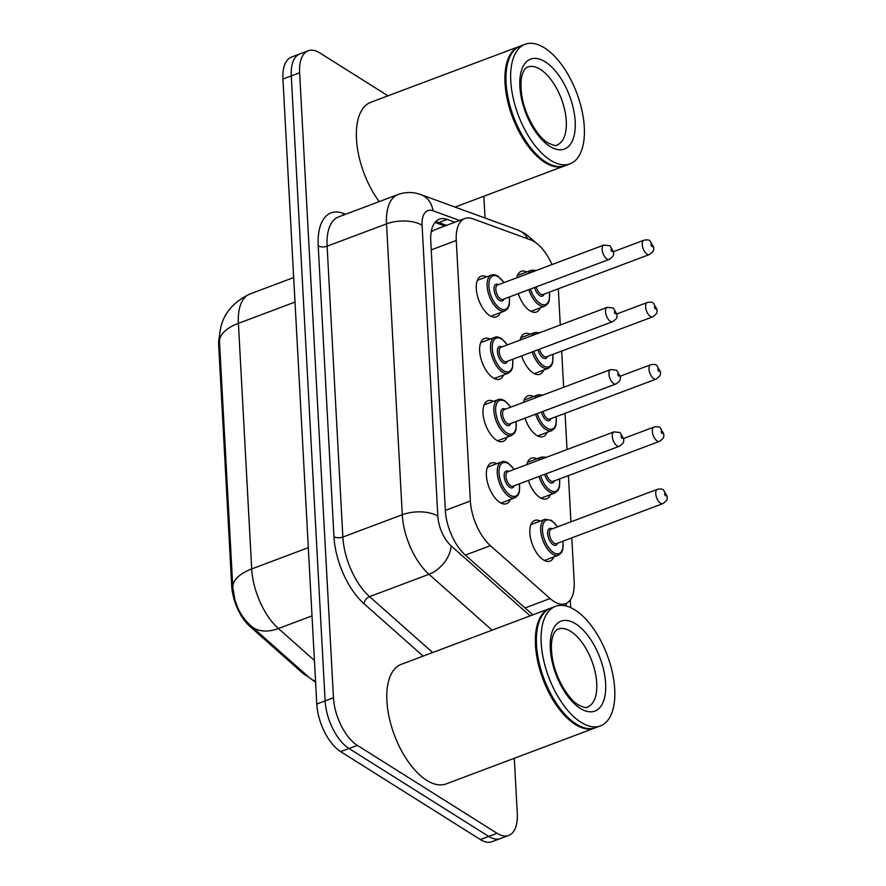 <?xml version="1.0" encoding="UTF-8"?>
<svg xmlns="http://www.w3.org/2000/svg" width="886" height="886" viewBox="0 0 886 886"><rect width="100%" height="100%" fill="white"/><g stroke="black" fill="none" stroke-linecap="round" stroke-linejoin="round"><path stroke-width="1.33" d="M500.191 312.703A21.718 10.621 -110.6 0 1 496.415 316.856A21.718 10.621 -110.6 0 1 489.803 315.637A21.718 10.621 -110.6 0 1 477.078 294.373A21.718 10.621 -110.6 0 1 481.131 276.199A21.718 10.621 -110.6 0 1 486.713 276.831M503.569 374.977A21.718 10.621 -110.6 0 1 499.782 379.13A21.718 10.621 -110.6 0 1 493.181 377.912A21.718 10.621 -110.6 0 1 480.445 356.648A21.718 10.621 -110.6 0 1 484.509 338.474A21.718 10.621 -110.6 0 1 490.08 339.105M506.936 437.252A21.718 10.621 -110.6 0 1 503.159 441.405A21.718 10.621 -110.6 0 1 496.559 440.187A21.718 10.621 -110.6 0 1 483.822 418.923A21.718 10.621 -110.6 0 1 487.876 400.749A21.718 10.621 -110.6 0 1 493.458 401.38M510.314 499.527A21.718 10.621 -110.6 0 1 506.537 503.68A21.718 10.621 -110.6 0 1 499.925 502.462A21.718 10.621 -110.6 0 1 487.189 481.198A21.718 10.621 -110.6 0 1 491.254 463.024A21.718 10.621 -110.6 0 1 496.825 463.655M540.272 307.852A21.718 10.621 -110.6 0 1 536.495 311.994A21.718 10.621 -110.6 0 1 529.883 310.787A21.718 10.621 -110.6 0 1 518.277 293.62M516.737 277.827A21.718 10.621 -110.6 0 1 521.212 271.349A21.718 10.621 -110.6 0 1 526.793 271.98M543.65 370.126A21.718 10.621 -110.6 0 1 539.862 374.269A21.718 10.621 -110.6 0 1 533.261 373.061A21.718 10.621 -110.6 0 1 521.644 355.895M520.104 340.102A21.718 10.621 -110.6 0 1 524.578 333.623A21.718 10.621 -110.6 0 1 530.16 334.255M547.016 432.401A21.718 10.621 -110.6 0 1 543.24 436.543A21.718 10.621 -110.6 0 1 536.628 435.336A21.718 10.621 -110.6 0 1 525.021 418.17M523.482 402.377A21.718 10.621 -110.6 0 1 527.956 395.898A21.718 10.621 -110.6 0 1 533.538 396.529M550.394 494.665A21.718 10.621 -110.6 0 1 546.607 498.818A21.718 10.621 -110.6 0 1 540.006 497.611A21.718 10.621 -110.6 0 1 528.388 480.445M526.849 464.652A21.718 10.621 -110.6 0 1 531.323 458.173A21.718 10.621 -110.6 0 1 536.905 458.804M553.761 556.94A21.718 10.621 -110.6 0 1 549.985 561.093A21.718 10.621 -110.6 0 1 543.373 559.874A21.718 10.621 -110.6 0 1 530.648 538.622A21.718 10.621 -110.6 0 1 534.701 520.447A21.718 10.621 -110.6 0 1 540.283 521.079M552.044 264.56A38.319 18.75 69.4 0 0 530.659 239.907L472.692 218.742A38.319 18.75 69.4 0 0 464.84 218.499A38.319 18.75 69.4 0 0 456.268 240.483L470.377 500.989A38.319 18.75 69.4 0 0 490.401 545.676L550.084 598.548A38.319 18.75 69.4 0 0 553.938 601.472A38.319 18.75 69.4 0 0 565.6 603.61A38.319 18.75 69.4 0 0 574.172 581.626L571.802 537.88M219.506 336.06A34.488 16.878 69.4 0 0 218.742 346.271L231.733 586.056A34.488 16.878 69.4 0 0 249.752 626.269L301.971 672.529A34.488 16.878 69.4 0 0 305.448 675.165A34.488 16.878 69.4 0 0 308.206 676.605M464.84 218.499L433.985 230.094L431.626 231.789A38.319 30.8 110.1 0 0 431.338 231.091M560.273 325.007L558.346 289.412A38.319 18.75 69.4 0 0 558.302 288.792M570.927 521.832L568.424 475.605M567.018 449.545L565.058 413.33M563.64 387.282L561.68 351.055M514.29 758.283L517.28 813.448A38.319 18.75 -110.6 0 1 508.708 835.432A38.319 18.75 -110.6 0 1 497.046 833.283L357.346 745.37A38.319 18.75 -110.6 0 1 333.457 697.758L299.612 72.774L291.272 75.908A38.319 18.75 -110.6 0 1 299.845 53.924A38.319 18.75 -110.6 0 0 291.272 75.908L325.118 700.892L291.272 75.908L282.933 79.042A38.319 18.75 -110.6 0 1 291.505 57.058L308.184 50.79A38.319 18.75 -110.6 0 1 319.846 52.927L388.002 95.832M357.346 745.37L349.006 748.504A38.319 18.75 -110.6 0 1 325.118 700.892A38.319 18.75 -110.6 0 0 349.006 748.504L488.707 836.417L349.006 748.504L340.667 751.638A38.319 18.75 -110.6 0 1 316.778 704.038L282.933 79.042M508.708 835.432L500.357 838.566A38.319 18.75 -110.6 0 1 488.707 836.417A38.319 18.75 -110.6 0 0 500.357 838.566L492.018 841.7A38.319 18.75 -110.6 0 1 480.367 839.551L340.667 751.638M232.808 587.562L219.506 341.952A44.699 21.12 -3.1 0 1 238.4 323.346L251.702 568.945A44.699 21.12 176.9 0 0 232.808 587.562L234.978 600.165L238.013 608.25C240.937 614.773 245.311 620.709 251.137 626.048A44.699 28.607 131.5 0 0 278.403 628.517L314.419 660.424M483.856 196.238L485.03 218.034M299.612 72.774A38.319 18.75 -110.6 0 1 308.184 50.79M454.895 222.242L447.197 219.429A38.319 18.75 69.4 0 0 439.334 219.185A38.319 18.75 69.4 0 0 430.762 241.169L445.348 510.436A38.319 18.75 69.4 0 0 465.371 555.112L532.818 614.862M435.558 221.777A38.319 18.75 -110.6 0 1 438.847 222.563L446.555 225.376M595.226 727.838A63.858 31.254 -110.6 0 1 594.705 728.048A63.858 31.254 -110.6 0 1 575.28 724.471A63.858 31.254 -110.6 0 1 537.824 661.942A63.858 31.254 -110.6 0 1 549.763 608.494A63.858 31.254 -110.6 0 1 550.284 608.305M594.705 728.048L446.134 783.911A63.858 31.254 -110.6 0 1 426.709 780.333A63.858 31.254 -110.6 0 1 389.253 717.804A63.858 31.254 -110.6 0 1 401.192 664.356L549.763 608.494M600.442 725.889L595.746 727.661A63.858 31.254 -110.6 0 1 576.321 724.083A63.858 31.254 -110.6 0 1 575.457 723.53A63.858 31.254 -110.6 0 1 538.256 624.575A63.858 31.254 -110.6 0 1 550.804 608.106L555.489 606.345A63.858 31.254 -110.6 0 1 574.925 609.911A63.858 31.254 -110.6 0 1 612.37 672.441A63.858 31.254 -110.6 0 1 600.442 725.889A63.858 31.254 -110.6 0 1 581.006 722.323A63.858 31.254 -110.6 0 1 543.561 659.793A63.858 31.254 -110.6 0 1 555.489 606.345M575.191 723.341A63.227 30.944 -110.6 0 1 574.914 723.164A63.227 30.944 -110.6 0 1 538.09 625.206A63.227 30.944 -110.6 0 1 538.167 624.896M564.781 165.804A63.858 31.254 -110.6 0 1 564.271 166.014A63.858 31.254 -110.6 0 1 544.835 162.437A63.858 31.254 -110.6 0 1 507.379 99.908A63.858 31.254 -110.6 0 1 519.318 46.46A63.858 31.254 -110.6 0 1 519.838 46.271M569.997 163.855L565.312 165.616A63.858 31.254 -110.6 0 1 545.876 162.049A63.858 31.254 -110.6 0 1 545.023 161.485A63.858 31.254 -110.6 0 1 507.822 62.541A63.858 31.254 -110.6 0 1 520.359 46.061L525.055 44.3A63.858 31.254 -110.6 0 1 544.48 47.877A63.858 31.254 -110.6 0 1 581.936 110.407A63.858 31.254 -110.6 0 1 569.997 163.855A63.858 31.254 -110.6 0 1 550.571 160.277A63.858 31.254 -110.6 0 1 513.116 97.748A63.858 31.254 -110.6 0 1 525.055 44.3M544.746 161.307A63.227 30.944 -110.6 0 1 544.48 161.13A63.227 30.944 -110.6 0 1 507.645 63.161A63.227 30.944 -110.6 0 1 507.733 62.851M379.208 201.609A63.858 31.254 -110.6 0 1 356.659 141.793A63.858 31.254 -110.6 0 1 370.747 102.311L519.318 46.46M525.033 607.962L550.084 598.548M301.971 672.529L303.112 672.097M218.742 346.271L219.717 345.905M231.733 586.056L232.697 585.69M249.752 626.269L250.893 625.837M465.349 555.09L490.401 545.676M445.348 510.402L470.377 500.989M431.238 249.885L456.268 240.483M315.538 681.256A44.699 28.607 131.5 0 1 309.325 677.602L251.137 626.048M219.506 341.952C218.709 320.112 228.821 304.131 249.841 294.03A51.089 25.007 69.4 0 0 238.4 323.346L295.005 302.06M308.306 547.659L251.702 568.945A51.089 25.007 69.4 0 0 278.403 628.517L312.005 615.892M480.367 839.551L497.046 833.283M316.778 704.038L333.457 697.758M535.93 242.797L525.42 233.727L518.044 230.083A25.55 20.533 110.1 0 1 527.724 238.832M423.12 656.105L364.013 603.731A57.479 28.13 -110.6 0 1 333.967 536.706L318.218 245.854A57.479 28.13 -110.6 0 1 342.86 213.249L345.595 214.246M492.073 630.179L428.99 574.294L369.562 596.632L432.645 652.528M459.568 220.481L433.044 210.79A25.55 12.504 69.4 0 0 422.09 225.288L437.839 516.139A25.55 12.504 69.4 0 0 451.195 545.92A25.55 16.347 131.5 0 1 428.99 574.294A51.089 25.007 -110.6 0 1 402.288 514.722L342.86 537.06A51.089 25.007 69.4 0 0 369.562 596.632A6.39 4.087 -48.5 0 0 364.013 603.731M437.839 516.139A25.55 12.072 176.9 0 0 402.288 514.722L386.529 223.87L327.111 246.208L342.86 537.06A6.39 3.012 -3.1 0 1 333.967 536.706M422.09 225.288A25.55 12.072 176.9 0 0 386.529 223.87A51.089 25.007 -110.6 0 1 397.969 194.555L338.541 216.904A51.089 25.007 69.4 0 0 327.111 246.208A6.39 3.012 -3.1 0 1 318.218 245.854M451.195 545.92L530.149 615.87M566.287 606.024L566.143 603.388M342.86 213.249A6.39 5.139 -69.9 0 0 343.436 215.054M518.044 230.083L420.95 194.632A25.55 20.533 110.1 0 1 433.044 210.79M438.847 222.563L447.197 219.429M544.403 560.461L558.468 555.179A19.16 9.381 -110.6 0 1 552.642 554.104A19.16 9.381 -110.6 0 1 541.401 535.343A19.16 9.381 -110.6 0 1 544.979 519.307L551.557 520.425L557.659 526.827M557.471 526.893A17.886 8.749 69.4 0 0 551.912 521.112A17.886 8.749 69.4 0 0 542.476 530.371A17.886 8.749 69.4 0 0 553.617 552.587A17.886 8.749 69.4 0 0 562.865 541.246M557.571 543.229A8.938 4.375 -110.6 0 1 553.196 544.724A8.938 4.375 -110.6 0 1 547.626 533.737A8.938 4.375 -110.6 0 1 552.177 528.887M657.456 489.305L551.114 529.285A7.664 3.754 69.4 0 0 549.685 535.698A7.664 3.754 69.4 0 0 554.171 543.207A7.664 3.754 69.4 0 0 556.508 543.627L662.85 503.647A7.664 3.754 -110.6 0 1 660.513 503.226A7.664 3.754 -110.6 0 1 656.028 495.717A7.664 3.754 -110.6 0 1 657.456 489.305C660.657 488.751 662.662 488.972 663.492 489.947L667.258 496.47C666.615 499.017 668.852 499.239 662.85 503.647M665.308 493.391A1.274 0.62 69.4 0 0 664.633 494.056A1.274 0.62 69.4 0 0 665.43 495.639A1.274 0.62 69.4 0 0 666.106 494.975A1.274 0.62 69.4 0 0 665.308 493.391M519.595 483.756L519.34 492.173L518.033 495.241L515.021 497.755A19.16 9.381 -110.6 0 1 509.184 496.681A19.16 9.381 -110.6 0 1 497.954 477.919A19.16 9.381 -110.6 0 1 501.531 461.894L487.466 467.177M514.024 469.48A17.886 8.749 69.4 0 0 508.464 463.688A17.886 8.749 69.4 0 0 499.028 472.958A17.886 8.749 69.4 0 0 510.17 495.163A17.886 8.749 69.4 0 0 519.418 483.822M514.124 485.816A8.938 4.375 -110.6 0 1 509.738 487.3A8.938 4.375 -110.6 0 1 504.178 476.314A8.938 4.375 -110.6 0 1 508.73 471.463M507.667 471.861A7.664 3.754 69.4 0 0 506.227 478.285A7.664 3.754 69.4 0 0 510.724 485.783A7.664 3.754 69.4 0 0 513.06 486.215L619.403 446.234A7.664 3.754 -110.6 0 1 617.066 445.802A7.664 3.754 -110.6 0 1 612.569 438.293A7.664 3.754 -110.6 0 1 614.009 431.881L507.667 471.861M621.972 438.227A1.274 0.62 69.4 0 0 622.648 437.562A1.274 0.62 69.4 0 0 621.85 435.978A1.274 0.62 69.4 0 0 621.186 436.632A1.274 0.62 69.4 0 0 621.972 438.227M541.025 498.187L555.09 492.904A19.16 9.381 -110.6 0 1 549.265 491.83A19.16 9.381 -110.6 0 1 538.954 476.48M538.444 460.288A19.16 9.381 -110.6 0 1 541.612 457.032L546.485 457.276M545.532 457.63A17.886 8.749 69.4 0 0 541.136 459.28M540.582 475.86A17.886 8.749 69.4 0 0 550.25 490.312A17.886 8.749 69.4 0 0 559.487 478.972M554.204 480.954A8.938 4.375 -110.6 0 1 549.818 482.449A8.938 4.375 -110.6 0 1 544.724 474.309M546.363 473.689A7.664 3.754 69.4 0 0 550.804 480.932A7.664 3.754 69.4 0 0 553.13 481.353L659.472 441.372A7.664 3.754 -110.6 0 1 657.146 440.951A7.664 3.754 -110.6 0 1 652.65 433.442A7.664 3.754 -110.6 0 1 654.078 427.03C657.279 426.476 659.295 426.698 660.125 427.672L663.88 434.195C663.249 436.743 665.486 436.964 659.472 441.372M661.931 431.117A1.274 0.62 69.4 0 0 661.255 431.781A1.274 0.62 69.4 0 0 662.052 433.365A1.274 0.62 69.4 0 0 662.728 432.711A1.274 0.62 69.4 0 0 661.931 431.117M537.658 435.912L551.723 430.629A19.16 9.381 -110.6 0 1 545.887 429.555A19.16 9.381 -110.6 0 1 535.576 414.205M535.078 398.013A19.16 9.381 -110.6 0 1 538.234 394.757L543.107 395.001M542.166 395.355A17.886 8.749 69.4 0 0 537.758 397.006M537.204 413.585A17.886 8.749 69.4 0 0 546.872 428.038A17.886 8.749 69.4 0 0 556.12 416.697M550.826 418.679A8.938 4.375 -110.6 0 1 546.452 420.174A8.938 4.375 -110.6 0 1 541.357 412.034M542.996 411.414A7.664 3.754 69.4 0 0 547.426 418.657A7.664 3.754 69.4 0 0 549.763 419.089L656.105 379.097A7.664 3.754 -110.6 0 1 653.768 378.676A7.664 3.754 -110.6 0 1 649.283 371.168A7.664 3.754 -110.6 0 1 650.712 364.755C653.912 364.201 655.917 364.423 656.747 365.397L660.513 371.921C659.871 374.468 662.108 374.689 656.105 379.097M658.564 368.842A1.274 0.62 69.4 0 0 657.888 369.506A1.274 0.62 69.4 0 0 658.686 371.09A1.274 0.62 69.4 0 0 659.361 370.437A1.274 0.62 69.4 0 0 658.564 368.842M534.28 373.637L548.345 368.354A19.16 9.381 -110.6 0 1 542.52 367.28A19.16 9.381 -110.6 0 1 532.209 351.93M531.7 335.739A19.16 9.381 -110.6 0 1 534.867 332.483L539.74 332.726M538.788 333.081A17.886 8.749 69.4 0 0 534.391 334.731M533.837 351.31A17.886 8.749 69.4 0 0 543.506 365.763A17.886 8.749 69.4 0 0 552.742 354.422M547.459 356.405A8.938 4.375 -110.6 0 1 543.074 357.9A8.938 4.375 -110.6 0 1 537.979 349.76M539.618 349.139A7.664 3.754 69.4 0 0 544.059 356.382A7.664 3.754 69.4 0 0 546.385 356.814L652.727 316.834A7.664 3.754 -110.6 0 1 650.402 316.402A7.664 3.754 -110.6 0 1 645.905 308.893A7.664 3.754 -110.6 0 1 647.334 302.48C650.534 301.938 652.55 302.148 653.381 303.123L657.135 309.646C656.504 312.193 658.741 312.415 652.727 316.834M655.186 306.567A1.274 0.62 69.4 0 0 654.51 307.232A1.274 0.62 69.4 0 0 655.308 308.815A1.274 0.62 69.4 0 0 655.983 308.162A1.274 0.62 69.4 0 0 655.186 306.567M530.913 311.363L544.979 306.08A19.16 9.381 -110.6 0 1 539.142 305.005A19.16 9.381 -110.6 0 1 528.831 289.656M528.333 273.475A19.16 9.381 -110.6 0 1 531.489 270.219L536.362 270.451M535.421 270.806A17.886 8.749 69.4 0 0 531.013 272.456M530.459 289.046A17.886 8.749 69.4 0 0 540.128 303.488A17.886 8.749 69.4 0 0 549.375 292.147M544.082 294.13A8.938 4.375 -110.6 0 1 539.707 295.625A8.938 4.375 -110.6 0 1 534.601 287.485M536.251 286.865A7.664 3.754 69.4 0 0 540.681 294.108A7.664 3.754 69.4 0 0 543.018 294.54L649.36 254.559A7.664 3.754 -110.6 0 1 647.024 254.127A7.664 3.754 -110.6 0 1 642.538 246.618A7.664 3.754 -110.6 0 1 643.967 240.206C647.157 239.663 649.172 239.873 650.003 240.848L653.768 247.371C653.126 249.918 655.363 250.14 649.36 254.559M651.819 244.292A1.274 0.62 69.4 0 0 651.144 244.957A1.274 0.62 69.4 0 0 651.941 246.541A1.274 0.62 69.4 0 0 652.605 245.887A1.274 0.62 69.4 0 0 651.819 244.292M516.228 421.481L515.973 429.898L514.655 432.966L511.643 435.48A19.16 9.381 -110.6 0 1 505.817 434.406A19.16 9.381 -110.6 0 1 494.576 415.656A19.16 9.381 -110.6 0 1 498.165 399.619L484.099 404.902M510.646 407.206A17.886 8.749 69.4 0 0 505.086 401.424A17.886 8.749 69.4 0 0 495.651 410.683A17.886 8.749 69.4 0 0 506.792 432.889A17.886 8.749 69.4 0 0 516.04 421.548M510.746 423.541A8.938 4.375 -110.6 0 1 506.371 425.025A8.938 4.375 -110.6 0 1 500.8 414.039A8.938 4.375 -110.6 0 1 505.352 409.188M504.289 409.587A7.664 3.754 69.4 0 0 502.86 416.01A7.664 3.754 69.4 0 0 507.357 423.508A7.664 3.754 69.4 0 0 509.683 423.94L616.025 383.959A7.664 3.754 -110.6 0 1 613.699 383.527A7.664 3.754 -110.6 0 1 609.203 376.029A7.664 3.754 -110.6 0 1 610.631 369.606L504.289 409.587M618.605 375.952A1.274 0.62 69.4 0 0 619.281 375.287A1.274 0.62 69.4 0 0 618.483 373.704A1.274 0.62 69.4 0 0 617.808 374.357A1.274 0.62 69.4 0 0 618.605 375.952M512.85 359.207L512.595 367.624L511.288 370.691L508.276 373.205A19.16 9.381 -110.6 0 1 502.44 372.131A19.16 9.381 -110.6 0 1 491.209 353.381A19.16 9.381 -110.6 0 1 494.787 337.344L480.721 342.627M507.279 344.931A17.886 8.749 69.4 0 0 501.72 339.15A17.886 8.749 69.4 0 0 492.273 348.408A17.886 8.749 69.4 0 0 503.425 370.625A17.886 8.749 69.4 0 0 512.673 359.273M507.379 361.266A8.938 4.375 -110.6 0 1 502.993 362.751A8.938 4.375 -110.6 0 1 497.434 351.764A8.938 4.375 -110.6 0 1 501.985 346.913M500.922 347.312A7.664 3.754 69.4 0 0 499.482 353.735A7.664 3.754 69.4 0 0 503.979 361.233A7.664 3.754 69.4 0 0 506.316 361.665L612.658 321.684A7.664 3.754 -110.6 0 1 610.321 321.253A7.664 3.754 -110.6 0 1 605.825 313.755A7.664 3.754 -110.6 0 1 607.264 307.331L500.922 347.312M615.227 313.677A1.274 0.62 69.4 0 0 615.903 313.013A1.274 0.62 69.4 0 0 615.105 311.429A1.274 0.62 69.4 0 0 614.43 312.082A1.274 0.62 69.4 0 0 615.227 313.677M509.483 296.932L509.228 305.349L507.911 308.417L504.898 310.931A19.16 9.381 -110.6 0 1 499.073 309.856A19.16 9.381 -110.6 0 1 487.832 291.106A19.16 9.381 -110.6 0 1 491.409 275.07L477.355 280.353M503.901 282.656A17.886 8.749 69.4 0 0 498.342 276.875A17.886 8.749 69.4 0 0 488.906 286.134A17.886 8.749 69.4 0 0 500.047 308.35A17.886 8.749 69.4 0 0 509.295 296.998M504.001 298.992A8.938 4.375 -110.6 0 1 499.626 300.476A8.938 4.375 -110.6 0 1 494.056 289.489A8.938 4.375 -110.6 0 1 498.608 284.639M497.544 285.048A7.664 3.754 69.4 0 0 496.116 291.461A7.664 3.754 69.4 0 0 500.612 298.959A7.664 3.754 69.4 0 0 502.938 299.39L609.28 259.41A7.664 3.754 -110.6 0 1 606.954 258.978A7.664 3.754 -110.6 0 1 602.458 251.48A7.664 3.754 -110.6 0 1 603.887 245.057L497.544 285.048M611.861 251.402A1.274 0.62 69.4 0 0 612.536 250.738A1.274 0.62 69.4 0 0 611.739 249.154A1.274 0.62 69.4 0 0 611.063 249.808A1.274 0.62 69.4 0 0 611.861 251.402M570.772 631.419A41.642 20.378 -110.6 0 1 595.193 672.197A41.642 20.378 -110.6 0 1 587.407 707.061C586.931 708.235 583.94 707.526 578.447 704.946C568.103 699.22 554.725 676.561 552.188 657.013C550.948 647.954 551.203 640.91 552.975 635.871C554.304 632.072 556.009 629.813 558.102 629.093A41.642 20.378 -110.6 0 1 570.772 631.419M575.678 623.844A48.032 23.501 -110.6 0 1 605.614 683.516A48.032 23.501 -110.6 0 1 580.252 708.39A48.032 23.501 -110.6 0 1 550.317 648.718A48.032 23.501 -110.6 0 1 575.678 623.844M540.327 69.385A41.642 20.378 -110.6 0 1 564.747 110.163A41.642 20.378 -110.6 0 1 556.973 145.016C556.486 146.19 553.506 145.492 548.002 142.901C537.669 137.186 524.29 114.527 521.743 94.968C520.503 85.92 520.769 78.876 522.53 73.826C523.859 70.027 525.575 67.768 527.657 67.059A41.642 20.378 -110.6 0 1 540.327 69.385M545.233 61.81A48.032 23.501 -110.6 0 1 575.18 121.482A48.032 23.501 -110.6 0 1 549.818 146.345A48.032 23.501 -110.6 0 1 519.872 86.673A48.032 23.501 -110.6 0 1 545.233 61.81M444.838 226.019L434.993 222.43M561.015 605.337L565.6 603.61M315.804 682.464L309.325 677.602M249.841 294.03L293.676 277.551M420.95 194.632C413.253 191.852 405.589 191.819 397.969 194.555M570.684 607.608L570.263 599.944M544.979 519.307L530.913 524.601M558.468 555.179L561.48 552.654L562.787 549.586L563.053 541.169M514.201 469.403L508.099 463.001C505.109 461.44 502.916 461.063 501.531 461.894M619.403 446.234C625.405 441.815 623.168 441.593 623.81 439.046L620.045 432.523L614.009 431.881M515.021 497.755L500.955 503.049M654.078 427.03L623.744 438.437M541.612 457.032L527.547 462.326M555.09 492.904L558.114 490.379L559.42 487.311L559.675 478.894M650.712 364.755L620.366 376.162M538.234 394.757L524.169 400.051M551.723 430.629L554.736 428.104L556.043 425.036L556.297 416.619M647.334 302.48L616.999 313.888M534.867 332.483L520.802 337.776M548.345 368.354L551.369 365.84L552.676 362.773L552.93 354.356M643.967 240.206L613.621 251.613M531.489 270.219L517.424 275.502M544.979 306.08L547.991 303.566L549.298 300.498L549.553 292.081M510.834 407.128L504.732 400.727C501.731 399.165 499.538 398.789 498.165 399.619M616.025 383.959C622.027 379.54 619.79 379.319 620.433 376.771L616.667 370.259L610.631 369.606M511.643 435.48L497.578 440.774M507.456 344.853L501.354 338.452C498.364 336.89 496.171 336.514 494.787 337.344M612.658 321.684C618.661 317.266 616.423 317.044 617.066 314.508L613.3 307.985L607.264 307.331M508.276 373.205L494.211 378.499M504.09 282.59L497.987 276.177C494.986 274.616 492.793 274.25 491.409 275.07M609.28 259.41C615.283 254.991 613.046 254.769 613.688 252.233L609.922 245.71L603.887 245.057M504.898 310.931L490.833 316.224M538.09 625.206L538.256 624.575M564.271 166.014L455.027 207.08M507.645 63.161L507.822 62.541"/></g></svg>
